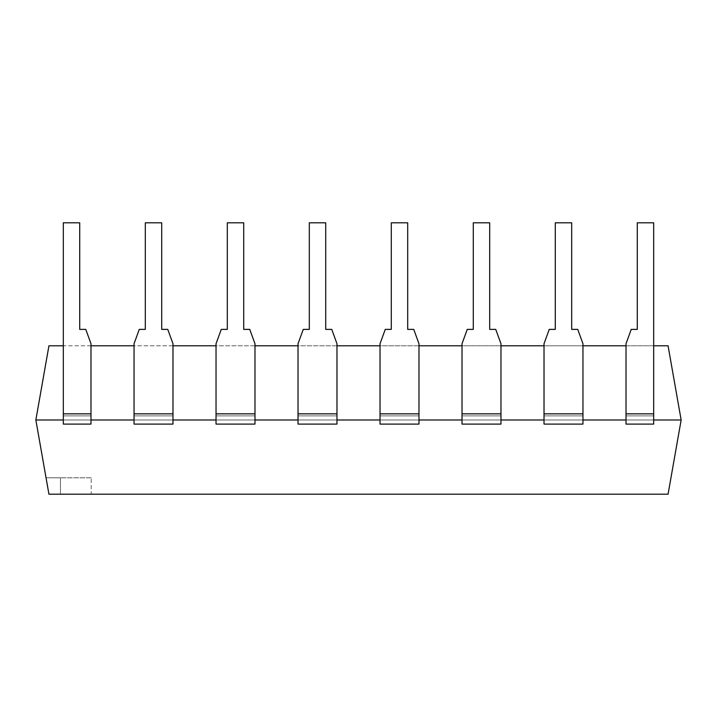 <?xml version="1.0" encoding="UTF-8"?>
<svg xmlns="http://www.w3.org/2000/svg" width="717" height="717" viewBox="0 0 717 717"><rect width="100%" height="100%" fill="white"/><g stroke="black" fill="none" stroke-linecap="round" stroke-linejoin="round"><path stroke-width="0.54" stroke-dasharray="3.58 2.69" d="M91.193 477.8L60.452 477.8L91.193 477.8L91.193 494.201L48.935 494.201L35.85 419.992L681.15 419.992L668.065 345.791L48.935 345.791L35.85 419.992M653.68 419.992L653.68 424.097L653.68 419.992L626.013 419.992L626.013 424.097L626.013 343.739L631.229 329.39L637.279 329.39L637.279 222.799L637.279 329.39L631.229 329.39L626.013 343.739L626.013 419.992L626.013 343.739L631.229 329.39L637.279 329.39L637.279 222.799L653.68 222.799L653.68 424.097L626.013 424.097L626.013 419.992L653.68 419.992L653.68 222.799L637.279 222.799L653.68 222.799L653.68 415.896L626.013 415.896L653.68 415.896L626.013 415.896L653.68 415.896L653.68 419.992L626.013 419.992M582.957 413.843L582.957 424.097L544.015 424.097L582.957 424.097L582.957 419.992L544.015 419.992L544.015 343.739L549.24 329.39L555.29 329.39L555.29 222.799L555.29 329.39L555.29 222.799L571.691 222.799L571.691 329.39L577.741 329.39L582.957 343.739L582.957 413.843L582.957 343.739L577.741 329.39L582.957 343.739L582.957 415.896L544.015 415.896L544.015 424.097L544.015 419.992L582.957 419.992L582.957 415.896L544.015 415.896L582.957 415.896L582.957 413.843L544.015 413.843L544.015 343.739L549.24 329.39L555.29 329.39L549.24 329.39L544.015 343.739L544.015 415.896L582.957 415.896L582.957 424.097L544.015 424.097L544.015 413.843L582.957 413.843L544.015 413.843M500.968 413.843L500.968 424.097L462.017 424.097L500.968 424.097L500.968 419.992L462.017 419.992L462.017 343.739L467.242 329.39L473.292 329.39L473.292 222.799L473.292 329.39L473.292 222.799L489.693 222.799L489.693 329.39L495.743 329.39L500.968 343.739L500.968 413.843L500.968 343.739L495.743 329.39L500.968 343.739L500.968 415.896L462.017 415.896L462.017 424.097L462.017 419.992L500.968 419.992L500.968 415.896L462.017 415.896L500.968 415.896L500.968 413.843L462.017 413.843L462.017 343.739L467.242 329.39L473.292 329.39L467.242 329.39L462.017 343.739L462.017 415.896L500.968 415.896L500.968 424.097L462.017 424.097L462.017 413.843L500.968 413.843L462.017 413.843M418.97 413.843L418.97 424.097L380.028 424.097L418.97 424.097L418.97 419.992L380.028 419.992L380.028 343.739L385.244 329.39L391.294 329.39L391.294 222.799L391.294 329.39L391.294 222.799L407.695 222.799L407.695 329.39L413.745 329.39L418.97 343.739L418.97 413.843L418.97 343.739L413.745 329.39L418.97 343.739L418.97 415.896L380.028 415.896L380.028 424.097L380.028 419.992L418.97 419.992L418.97 415.896L380.028 415.896L418.97 415.896L418.97 413.843L380.028 413.843L380.028 343.739L385.244 329.39L391.294 329.39L385.244 329.39L380.028 343.739L380.028 415.896L418.97 415.896L418.97 424.097L380.028 424.097L380.028 413.843L418.97 413.843L380.028 413.843M336.972 413.843L336.972 424.097L298.03 424.097L336.972 424.097L336.972 419.992L298.03 419.992L298.03 343.739L303.255 329.39L309.305 329.39L309.305 222.799L309.305 329.39L309.305 222.799L325.706 222.799L325.706 329.39L331.756 329.39L336.972 343.739L336.972 413.843L336.972 343.739L331.756 329.39L336.972 343.739L336.972 415.896L298.03 415.896L298.03 424.097L298.03 419.992L336.972 419.992L336.972 415.896L298.03 415.896L336.972 415.896L336.972 413.843L298.03 413.843L298.03 343.739L303.255 329.39L309.305 329.39L303.255 329.39L298.03 343.739L298.03 415.896L336.972 415.896L336.972 424.097L298.03 424.097L298.03 413.843L336.972 413.843L298.03 413.843M254.983 413.843L254.983 424.097L216.032 424.097L254.983 424.097L254.983 419.992L216.032 419.992L216.032 343.739L221.257 329.39L227.307 329.39L227.307 222.799L227.307 329.39L227.307 222.799L243.708 222.799L243.708 329.39L249.758 329.39L254.983 343.739L254.983 413.843L254.983 343.739L249.758 329.39L254.983 343.739L254.983 415.896L216.032 415.896L216.032 424.097L216.032 419.992L254.983 419.992L254.983 415.896L216.032 415.896L254.983 415.896L254.983 413.843L216.032 413.843L216.032 343.739L221.257 329.39L227.307 329.39L221.257 329.39L216.032 343.739L216.032 415.896L254.983 415.896L254.983 424.097L216.032 424.097L216.032 413.843L254.983 413.843L216.032 413.843M172.985 413.843L172.985 424.097L134.043 424.097L172.985 424.097L172.985 419.992L134.043 419.992L134.043 343.739L139.259 329.39L145.309 329.39L145.309 222.799L145.309 329.39L145.309 222.799L161.71 222.799L161.71 329.39L167.76 329.39L172.985 343.739L172.985 413.843L172.985 343.739L167.76 329.39L172.985 343.739L172.985 415.896L134.043 415.896L134.043 424.097L134.043 419.992L172.985 419.992L172.985 415.896L134.043 415.896L172.985 415.896L172.985 413.843L134.043 413.843L134.043 343.739L139.259 329.39L145.309 329.39L139.259 329.39L134.043 343.739L134.043 415.896L172.985 415.896L172.985 424.097L134.043 424.097L134.043 413.843L172.985 413.843L134.043 413.843M63.32 419.992L90.987 419.992L90.987 424.097L90.987 419.992L63.32 419.992L63.32 424.097L63.32 222.799L63.32 419.992L63.32 222.799L79.721 222.799L79.721 329.39L85.771 329.39L90.987 343.739L90.987 413.843L90.987 343.739L85.771 329.39L79.721 329.39L79.721 222.799L63.32 222.799L79.721 222.799L79.721 329.39L85.771 329.39L90.987 343.739L90.987 415.896L63.32 415.896L90.987 415.896L90.987 419.992L63.32 419.992L63.32 424.097L90.987 424.097L63.32 424.097L90.987 424.097L90.987 413.843L63.32 413.843M653.68 345.791L626.013 345.791M582.957 345.791L544.015 345.791M500.968 345.791L462.017 345.791M418.97 345.791L380.028 345.791M336.972 345.791L298.03 345.791M254.983 345.791L216.032 345.791M172.985 345.791L134.043 345.791M90.987 345.791L63.32 345.791M46.04 477.8L48.935 494.201L46.04 477.8L60.452 477.8L46.04 477.8M91.193 494.201L60.452 494.201L60.452 477.8L60.452 494.201L48.935 494.201L668.065 494.201L681.15 419.992M172.985 419.992L134.043 419.992M161.71 222.799L145.309 222.799L161.71 222.799L161.71 329.39L167.76 329.39L161.71 329.39L161.71 222.799M254.983 419.992L216.032 419.992M243.708 222.799L227.307 222.799L243.708 222.799L243.708 329.39L249.758 329.39L243.708 329.39L243.708 222.799M336.972 419.992L298.03 419.992M325.706 222.799L309.305 222.799L325.706 222.799L325.706 329.39L331.756 329.39L325.706 329.39L325.706 222.799M418.97 419.992L380.028 419.992M407.695 222.799L391.294 222.799L407.695 222.799L407.695 329.39L413.745 329.39L407.695 329.39L407.695 222.799M500.968 419.992L462.017 419.992M489.693 222.799L473.292 222.799L489.693 222.799L489.693 329.39L495.743 329.39L489.693 329.39L489.693 222.799M582.957 419.992L544.015 419.992M571.691 222.799L555.29 222.799L571.691 222.799L571.691 329.39L577.741 329.39L571.691 329.39L571.691 222.799M90.987 419.992L90.987 415.896L63.32 415.896L90.987 415.896L90.987 413.843M653.68 424.097L626.013 424.097L653.68 424.097M653.68 413.843L626.013 413.843"/><path stroke-width="1.08" d="M653.68 345.791L668.065 345.791L681.15 419.992L653.68 419.992M626.013 419.992L582.957 419.992M544.015 419.992L500.968 419.992M462.017 419.992L418.97 419.992M380.028 419.992L336.972 419.992M298.03 419.992L254.983 419.992M216.032 419.992L172.985 419.992M134.043 419.992L90.987 419.992M63.32 419.992L35.85 419.992L48.935 345.791L63.32 345.791M626.013 345.791L582.957 345.791M544.015 345.791L500.968 345.791M462.017 345.791L418.97 345.791M380.028 345.791L336.972 345.791M298.03 345.791L254.983 345.791M216.032 345.791L172.985 345.791M134.043 345.791L90.987 345.791M681.15 419.992L668.065 494.201L48.935 494.201L35.85 419.992M134.043 413.843L134.043 424.097L172.985 424.097L172.985 413.843L134.043 413.843L134.043 343.739L139.259 329.39L145.309 329.39L145.309 222.799L161.71 222.799L161.71 329.39L167.76 329.39L172.985 343.739L172.985 413.843M216.032 413.843L216.032 424.097L254.983 424.097L254.983 413.843L216.032 413.843L216.032 343.739L221.257 329.39L227.307 329.39L227.307 222.799L243.708 222.799L243.708 329.39L249.758 329.39L254.983 343.739L254.983 413.843M298.03 413.843L298.03 424.097L336.972 424.097L336.972 413.843L298.03 413.843L298.03 343.739L303.255 329.39L309.305 329.39L309.305 222.799L325.706 222.799L325.706 329.39L331.756 329.39L336.972 343.739L336.972 413.843M380.028 413.843L380.028 424.097L418.97 424.097L418.97 413.843L380.028 413.843L380.028 343.739L385.244 329.39L391.294 329.39L391.294 222.799L407.695 222.799L407.695 329.39L413.745 329.39L418.97 343.739L418.97 413.843M462.017 413.843L462.017 424.097L500.968 424.097L500.968 413.843L462.017 413.843L462.017 343.739L467.242 329.39L473.292 329.39L473.292 222.799L489.693 222.799L489.693 329.39L495.743 329.39L500.968 343.739L500.968 413.843M544.015 413.843L544.015 424.097L582.957 424.097L582.957 413.843L544.015 413.843L544.015 343.739L549.24 329.39L555.29 329.39L555.29 222.799L571.691 222.799L571.691 329.39L577.741 329.39L582.957 343.739L582.957 413.843M63.32 413.843L63.32 424.097L90.987 424.097L90.987 413.843L63.32 413.843L63.32 222.799L79.721 222.799L79.721 329.39L85.771 329.39L90.987 343.739L90.987 413.843M653.68 413.843L653.68 424.097L626.013 424.097L626.013 343.739L631.229 329.39L637.279 329.39L637.279 222.799L653.68 222.799L653.68 413.843L626.013 413.843"/></g></svg>
